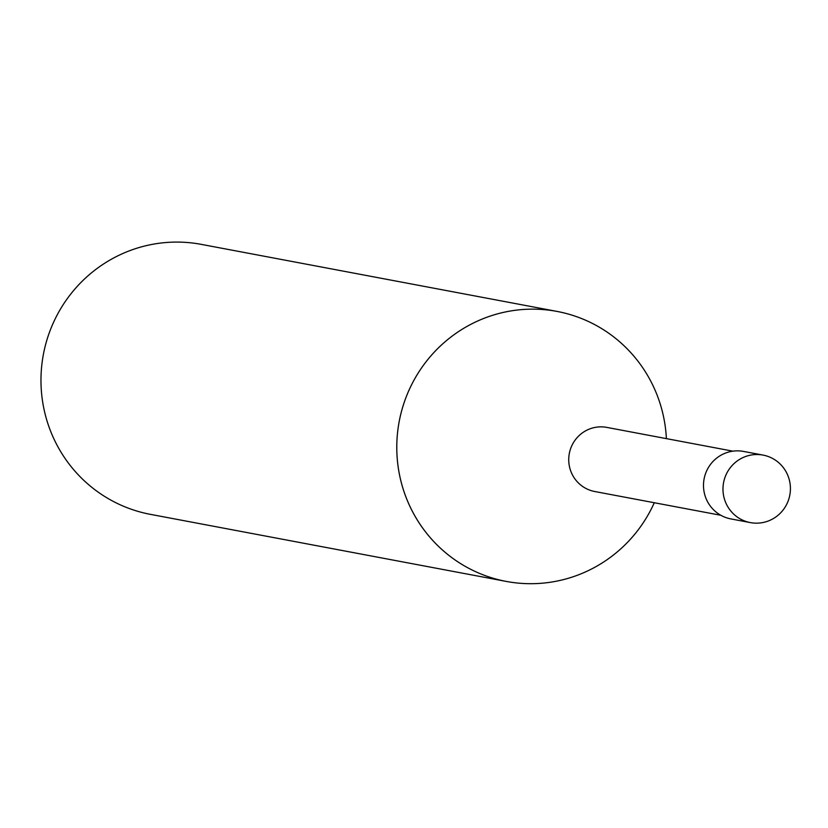 <?xml version="1.0" encoding="UTF-8"?>
<svg xmlns="http://www.w3.org/2000/svg" width="828" height="828" viewBox="0 0 828 828"><rect width="100%" height="100%" fill="white"/><g stroke="black" fill="none" stroke-linecap="round" stroke-linejoin="round"><path stroke-width="1.24" d="M732.915 451.167L606.81 427.393A32.623 32.013 100.7 0 0 575.077 440.165A32.623 32.013 100.7 0 0 572.355 474.713A32.623 32.013 100.7 0 0 594.721 491.511L720.836 515.275M557.109 311.431A137.365 134.798 100.7 0 1 651.274 382.143A137.365 134.798 100.7 0 1 666.385 438.623A137.365 134.788 100.7 0 0 651.274 382.143A137.365 134.788 100.7 0 0 469.321 325.135A137.365 134.788 100.7 0 0 412.054 510.7A137.365 134.788 100.7 0 0 535.095 583.626A137.365 134.788 100.7 0 0 654.296 502.731A137.365 134.798 100.7 0 1 506.219 581.411L150.417 514.354A137.365 134.798 100.7 0 1 56.242 443.642A137.365 134.798 100.7 0 1 67.668 298.132A137.365 134.798 100.7 0 1 201.297 244.374L557.109 311.431A137.365 134.798 100.7 0 0 423.481 365.2A137.365 134.798 100.7 0 0 412.044 510.71A137.365 134.798 100.7 0 0 506.219 581.411M763.043 455.089L743.554 451.426A34.331 33.689 100.7 0 0 710.165 464.87A34.331 33.689 100.7 0 0 707.309 501.24A34.331 33.689 100.7 0 0 730.834 518.908L750.323 522.592A34.341 33.7 100.7 0 0 783.743 509.158A34.341 33.7 100.7 0 0 786.6 472.767A34.341 33.7 100.7 0 0 763.043 455.089A34.341 33.7 100.7 0 0 729.644 468.544A34.341 33.7 100.7 0 0 726.787 504.914A34.341 33.7 100.7 0 0 750.323 522.592"/></g></svg>
